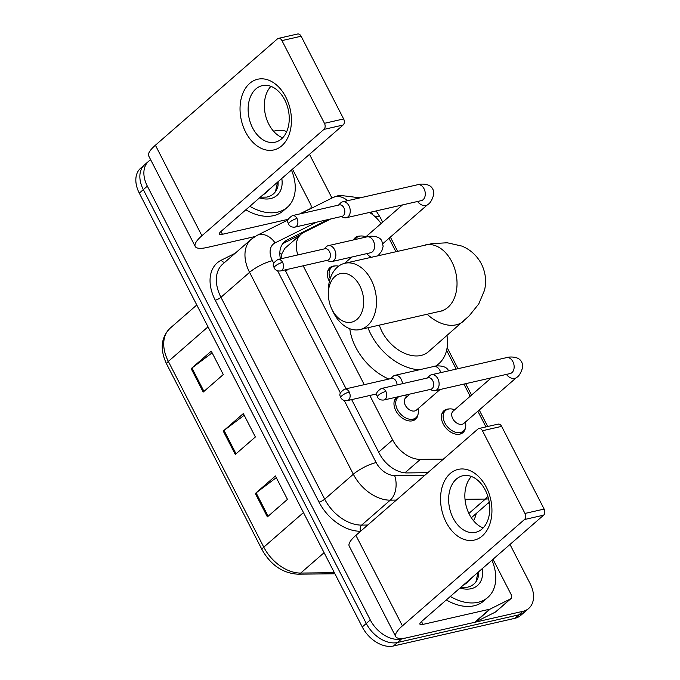 <?xml version="1.0" encoding="UTF-8"?>
<svg xmlns="http://www.w3.org/2000/svg" width="680" height="680" viewBox="0 0 680 680"><rect width="100%" height="100%" fill="white"/><g stroke="black" fill="none" stroke-linecap="round" stroke-linejoin="round"><path stroke-width="1.02" d="M329.4 281.401A14.501 9.835 -131.1 0 1 329.868 267.699A14.501 9.835 -131.1 0 1 332.979 266.152A14.501 9.835 -131.1 0 1 335.045 265.94M418.03 414.366A14.501 9.835 -131.1 0 1 415.574 419.254A14.501 9.835 -131.1 0 1 412.462 420.801A14.501 9.835 -131.1 0 1 397.086 412.786A14.501 9.835 -131.1 0 1 396.517 397.383A14.501 9.835 -131.1 0 1 396.967 397.026M353.438 239.929A14.501 9.835 -131.1 0 1 355.07 237.813A14.501 9.835 -131.1 0 1 358.181 236.266A14.501 9.835 -131.1 0 1 360.238 236.045M465.443 427.703A14.501 9.835 -131.1 0 1 462.987 432.591A14.501 9.835 -131.1 0 1 459.875 434.137A14.501 9.835 -131.1 0 1 444.499 426.122A14.501 9.835 -131.1 0 1 443.929 410.72A14.501 9.835 -131.1 0 1 447.04 409.173A14.501 9.835 -131.1 0 1 449.106 408.952M330.837 218.934L303.731 232.441A27.191 18.437 48.9 0 0 301.045 234.234L284.818 248.37L281.452 254.481L281.103 258.749M369.818 395.479L392.666 439.943A27.191 18.437 48.9 0 0 420.359 459.383L443.394 459.119M303.17 265.803L364.259 384.659M301.045 234.234A27.191 18.437 48.9 0 0 297.908 254.915M381.08 223.567A27.191 18.437 48.9 0 0 369.461 212.449M485.928 426.912L477.862 411.213M470.177 396.262L463.921 384.081M456.221 369.104L446.59 350.353M395.862 251.651L389.002 238.306M510 544.467L530.077 583.534A27.191 18.437 -131.1 0 1 528.768 608.404A27.191 18.437 -131.1 0 1 522.937 611.312L401.498 638.996A27.191 18.437 -131.1 0 1 370.294 619.965L147.339 186.133A27.191 18.437 -131.1 0 1 148.648 161.262A27.191 18.437 -131.1 0 1 150.688 159.808M309.493 154.326L331.959 198.042M488.554 502.741L489.558 504.688M273.547 131.206L275.918 130.67A27.191 18.437 -131.1 0 1 286.756 131.495M528.768 608.404L520.727 615.409A27.191 18.437 -131.1 0 1 514.896 618.315L393.465 646L397.477 642.498A27.191 18.437 -131.1 0 1 366.274 623.466L143.319 189.635A27.191 18.437 -131.1 0 1 144.627 164.764A27.191 18.437 -131.1 0 0 143.319 189.635L366.274 623.466A27.191 18.437 -131.1 0 0 397.477 642.498L518.917 614.813L397.477 642.498L401.498 638.996M524.748 611.906A27.191 18.437 -131.1 0 1 518.917 614.813A27.191 18.437 -131.1 0 0 524.748 611.906M351.662 399.619L379.346 453.483A27.191 18.437 48.9 0 0 407.039 472.923L427.83 472.685M285.014 269.935L346.103 388.798M328.117 219.555L287.283 239.904A27.191 18.437 48.9 0 0 284.597 241.698A27.191 18.437 48.9 0 0 280.449 258.893M282.778 243.661A27.191 18.437 -131.1 0 1 283.262 243.406L300.212 234.957M393.465 646A27.191 18.437 -131.1 0 1 362.262 626.96L139.298 193.137A27.191 18.437 -131.1 0 1 140.607 168.257L148.648 161.262M255.331 493.485L275.425 475.983L287.453 499.392L267.368 516.894L255.331 493.485A7.25 1.819 152.8 0 1 256.105 492.864L268.124 516.239M191.173 368.645L211.259 351.144L223.295 374.552L203.201 392.054L191.173 368.645A7.25 1.819 152.8 0 1 191.947 368.016L203.957 391.391M223.252 431.069L243.338 413.559L255.374 436.968L235.28 454.469L223.252 431.069A7.25 1.819 152.8 0 1 224.026 430.44L236.045 453.815M244.205 415.242L224.026 430.44M212.126 352.818L191.947 368.016M276.284 477.658L256.105 492.864M491.954 560.184A45.322 30.736 -131.1 0 1 487.815 597.439A45.322 30.736 -131.1 0 1 478.091 602.284A45.322 30.736 -131.1 0 1 450.338 596.445M487.815 597.439L483.794 600.942A45.322 30.736 -131.1 0 1 474.07 605.787A45.322 30.736 -131.1 0 1 446.327 599.947M482.29 568.608A29.546 20.035 -131.1 0 1 471.113 588.71A29.546 20.035 -131.1 0 1 460.003 588.021M460.836 587.299L467.254 587.24C473.331 585.905 477.096 582.071 478.55 575.764L478.66 571.769M465.732 583.678L467.245 581.715M468.503 580.618A20.485 13.889 -131.1 0 1 466.48 583.091A20.485 13.889 -131.1 0 1 465.452 583.865L463.607 584.876M473.875 575.935L465.452 583.865M475.94 581.833L478.04 572.305M486.327 487.228A36.252 25.041 77.2 0 1 482.281 535.942A36.252 25.041 77.2 0 1 446.148 522.24A36.252 25.041 77.2 0 1 450.202 473.526A36.252 25.041 77.2 0 1 486.327 487.228M453.118 518.067A29.002 20.026 -102.8 0 0 475.643 532.338A29.002 20.026 -102.8 0 0 485.265 490.059A29.002 20.026 -102.8 0 0 462.748 475.779A29.002 20.026 -102.8 0 0 453.118 518.067M483.165 527.935A29.002 20.026 77.2 0 1 469.344 514.369A29.002 20.026 77.2 0 1 471.435 476.485M493.008 559.266L511.122 594.507A4.53 3.077 48.9 0 1 510.901 598.655L495.831 611.779A4.53 3.077 -131.1 0 1 495.388 612.085L475.243 622.123A4.53 3.077 -131.1 0 1 474.716 622.302L407.889 637.542A36.252 9.112 -27.2 0 1 395.734 636.608A36.252 9.112 -27.2 0 1 402.416 625.863L524.45 519.537A4.53 3.128 -102.8 0 0 524.96 513.442L544.136 509.073A4.53 3.128 77.2 0 1 543.626 515.159L421.583 621.494A9.061 2.278 152.8 0 0 419.917 624.181A9.061 2.278 152.8 0 0 422.951 624.41L489.787 609.178A4.53 3.077 48.9 0 0 490.305 608.991L510.45 598.952A4.53 3.077 48.9 0 0 510.901 598.655M395.734 636.608L349.214 546.1A36.252 9.112 -27.2 0 1 355.895 535.356L477.938 429.021A4.53 3.128 -102.8 0 1 478.933 428.502A4.53 3.128 -102.8 0 1 482.452 430.738L524.96 513.442M478.933 428.502L498.108 424.133A4.53 3.128 77.2 0 1 501.627 426.368L544.136 509.073M359.83 285.838A24.922 17.212 -102.8 0 0 340.034 273.683A24.922 17.212 -102.8 0 0 328.355 294.304A24.922 17.212 -102.8 0 0 331.644 308.745A24.922 17.212 -102.8 0 0 332.214 309.901A24.922 17.212 -102.8 0 0 357.051 319.328A24.922 17.212 -102.8 0 0 359.83 285.838M328.355 294.304L328.321 291.55A33.992 23.477 77.2 0 1 344.862 263.271A33.992 23.477 77.2 0 1 371.246 280.007A33.992 23.477 77.2 0 1 359.966 329.553A33.992 23.477 77.2 0 1 333.582 312.825A33.992 23.477 77.2 0 1 332.809 311.236L331.644 308.745M379.329 325.142A33.992 23.052 48.9 0 0 421.039 355.462A33.992 23.052 48.9 0 0 428.332 351.824L469.208 315.834L478.762 303.926L484.508 290.3C486.633 281.299 485.605 272.501 481.414 263.916C476.892 255.552 470.381 249.611 461.881 246.083L447.236 242.769L431.876 243.644L344.862 263.271M446.981 335.58A49.852 33.805 -131.1 0 1 438.753 363.783A49.852 33.805 -131.1 0 1 435.489 366.154M419.262 369.801A49.852 33.805 -131.1 0 1 367.957 327.734M388.815 379.066A49.852 33.805 -131.1 0 1 349.792 328.729M511.207 373.15L510.187 373.541A8.16 5.635 -102.8 0 0 512.89 361.649A8.16 5.635 -102.8 0 0 512.66 361.216A8.16 5.635 -102.8 0 0 506.558 357.629C507.679 356.889 518.806 355.691 521.415 361.794C522.087 362.431 522.529 364.191 522.733 367.072C521.092 372.776 519.001 376.278 516.468 377.57L463.837 423.427A8.16 5.534 -131.1 0 1 462.085 424.303A8.16 5.534 -131.1 0 1 453.441 419.789A8.16 5.534 -131.1 0 1 453.118 411.128L491.334 377.833M465.511 421.966L465.715 423.988A13.591 9.223 -131.1 0 1 463.394 431.035A13.591 9.223 -131.1 0 1 460.479 432.48A13.591 9.223 -131.1 0 1 446.063 424.966A13.591 9.223 -131.1 0 1 445.527 410.533A13.591 9.223 -131.1 0 1 448.443 409.079A13.591 9.223 -131.1 0 1 452.829 409.19L454.792 409.666M429.99 389.495L432.82 390.481A8.16 5.635 -102.8 0 0 435.149 390.643A8.16 5.635 -102.8 0 0 436.951 389.708A8.16 5.635 -102.8 0 0 437.861 378.751A8.16 5.635 -102.8 0 0 431.528 374.74A8.16 5.635 -102.8 0 0 429.726 375.666A8.16 5.635 -102.8 0 0 429.488 375.887L427.372 378.003M385.857 391.416A5.89 4.072 -102.8 0 1 383.902 400.001L430.814 389.308A5.89 4.072 -102.8 0 0 432.115 388.637A5.89 4.072 -102.8 0 0 432.769 380.724A5.89 4.072 -102.8 0 0 428.196 377.817L381.284 388.518C373.235 393.822 377.842 395.921 377.349 396.95A5.89 1.479 152.8 0 1 378.437 395.207A5.89 1.479 -27.2 0 1 385.857 391.416A5.89 4.072 -102.8 0 0 381.284 388.518M355.173 239.538A13.591 9.223 -131.1 0 1 356.668 237.626A13.591 9.223 -131.1 0 1 359.584 236.173A13.591 9.223 -131.1 0 1 363.962 236.283L365.933 236.759M341.13 216.589L343.952 217.575A8.16 5.635 -102.8 0 0 346.29 217.736A8.16 5.635 -102.8 0 0 348.083 216.801A8.16 5.635 -102.8 0 0 348.993 205.844A8.16 5.635 -102.8 0 0 342.661 201.832A8.16 5.635 -102.8 0 0 340.867 202.759A8.16 5.635 -102.8 0 0 340.629 202.98L338.512 205.096M296.99 218.509A5.89 4.072 -102.8 0 1 295.035 227.095L341.955 216.401A5.89 4.072 -102.8 0 0 343.247 215.73A5.89 4.072 -102.8 0 0 343.91 207.808A5.89 4.072 -102.8 0 0 339.328 204.909L292.417 215.611C284.368 220.915 288.983 223.014 288.49 224.043A5.89 1.479 152.8 0 1 289.578 222.3A5.89 1.479 -27.2 0 1 296.99 218.509A5.89 4.072 -102.8 0 0 292.417 215.611M440.028 389.529L416.423 410.091A8.16 5.534 -131.1 0 1 414.681 410.966A8.16 5.534 -131.1 0 1 406.028 406.453A8.16 5.534 -131.1 0 1 405.705 397.791L409.998 394.051M402.466 383.69A8.16 5.635 -102.8 0 0 394.901 375.351A8.16 5.635 -102.8 0 0 393.108 376.286A8.16 5.635 -102.8 0 0 392.87 376.507L390.753 378.624M403.427 395.548A13.591 9.223 -131.1 0 1 405.416 395.853L407.388 396.329M418.106 408.629L418.31 410.652A13.591 9.223 -131.1 0 1 415.981 417.69A13.591 9.223 -131.1 0 1 413.066 419.144A13.591 9.223 -131.1 0 1 398.65 411.629A13.591 9.223 -131.1 0 1 398.115 397.188A13.591 9.223 -131.1 0 1 398.973 396.567M397.06 384.914A5.89 4.072 -102.8 0 0 396.151 381.335A5.89 4.072 -102.8 0 0 391.578 378.437L344.658 389.13C336.608 394.434 341.224 396.534 340.731 397.57A5.89 1.479 152.8 0 1 341.819 395.82A5.89 1.479 -27.2 0 1 349.231 392.028A5.89 4.072 -102.8 0 0 344.658 389.13M326.723 260.431L329.553 261.418A8.16 5.635 -102.8 0 0 331.882 261.579A8.16 5.635 -102.8 0 0 333.684 260.644A8.16 5.635 -102.8 0 0 335.155 250.988A8.16 5.635 -102.8 0 0 328.262 245.667A8.16 5.635 -102.8 0 0 326.459 246.602A8.16 5.635 -102.8 0 0 326.221 246.823L324.105 248.94M330.191 278.596A13.591 9.223 -131.1 0 1 331.475 267.512A13.591 9.223 -131.1 0 1 334.39 266.058A13.591 9.223 -131.1 0 1 338.64 266.144M282.591 262.352A5.89 4.072 -102.8 0 1 280.636 270.938L327.548 260.245A5.89 4.072 -102.8 0 0 328.839 259.573A5.89 4.072 -102.8 0 0 329.502 251.651A5.89 4.072 -102.8 0 0 324.929 248.752L278.018 259.445C269.96 264.758 274.575 266.857 274.082 267.886A5.89 1.479 152.8 0 1 275.171 266.144A5.89 1.479 -27.2 0 1 282.591 262.352A5.89 4.072 -102.8 0 0 278.018 259.445M285.829 97.096A36.252 25.041 77.2 0 1 281.775 145.809A36.252 25.041 77.2 0 1 245.65 132.107A36.252 25.041 77.2 0 1 249.696 83.385A36.252 25.041 77.2 0 1 285.829 97.096M252.62 127.933A29.002 20.026 -102.8 0 0 275.137 142.205A29.002 20.026 -102.8 0 0 284.758 99.926A29.002 20.026 -102.8 0 0 262.242 85.646A29.002 20.026 -102.8 0 0 252.62 127.933M282.668 137.802A29.002 20.026 77.2 0 1 268.838 124.228A29.002 20.026 77.2 0 1 270.938 86.352M292.502 169.133L310.615 204.374A4.53 3.077 48.9 0 1 310.403 208.522L309.672 209.151M254.873 236.58L207.383 247.409A36.252 9.112 -27.2 0 1 195.228 246.475A36.252 9.112 -27.2 0 1 201.909 235.73L323.952 129.395A4.53 3.128 -102.8 0 0 324.453 123.309L343.629 118.941A4.53 3.128 77.2 0 1 343.128 125.026L221.085 231.361A9.061 2.278 152.8 0 0 219.41 234.048A9.061 2.278 152.8 0 0 222.453 234.277L288.209 219.292M195.228 246.475L148.716 155.966A36.252 9.112 -27.2 0 1 155.397 145.222L277.431 38.887A4.53 3.128 -102.8 0 1 278.435 38.369A4.53 3.128 -102.8 0 1 281.953 40.605L324.453 123.309M278.435 38.369L297.611 34A4.53 3.128 77.2 0 1 301.121 36.227L343.629 118.941M299.625 213.962L309.952 208.819A4.53 3.077 48.9 0 0 310.403 208.522M291.448 170.051A45.322 30.736 -131.1 0 1 287.308 207.306A45.322 30.736 -131.1 0 1 277.593 212.151A45.322 30.736 -131.1 0 1 249.84 206.304M287.308 207.306L283.297 210.808A45.322 30.736 -131.1 0 1 273.572 215.654A45.322 30.736 -131.1 0 1 245.82 209.805M281.792 178.466A29.546 20.035 -131.1 0 1 270.615 198.577A29.546 20.035 -131.1 0 1 259.497 197.888M260.329 197.166L266.747 197.106C272.833 195.763 276.599 191.939 278.052 185.631L278.162 181.628M265.225 193.545L266.747 191.581M267.997 190.485A20.485 13.889 -131.1 0 1 265.974 192.958A20.485 13.889 -131.1 0 1 264.953 193.732L263.109 194.744M273.377 185.802L264.953 193.732M275.442 191.701L277.542 182.172M279.828 252.917A27.191 19.677 63.5 0 1 281.452 254.481M404.923 472.829L420.359 459.383M378.658 452.149L392.666 439.943M285.719 271.311L288.107 269.229M360.12 197.846L339.26 195.279L333.106 197.472A18.13 13.124 63.5 0 1 347.548 200.719M476.255 513.46A40.783 27.659 -131.1 0 1 473.475 520.676M360.596 531.259L360.536 531.259A40.783 27.659 -131.1 0 1 319.005 502.095L215.245 300.212A40.783 27.659 -131.1 0 1 221.238 260.21L235.152 253.275M370.294 619.965L362.262 626.96M522.937 611.312L514.896 618.315M147.339 186.133L139.298 193.137M396.372 500.089L390.26 500.157L361.632 525.104L367.744 525.028M344.267 400.512L376.159 462.57A18.13 12.291 48.9 0 0 394.621 475.533A18.13 11.534 89.3 0 1 390.26 500.157A36.252 24.59 -131.1 0 1 353.337 474.24L324.708 499.179A36.252 24.59 48.9 0 0 361.632 525.104A4.53 2.881 -90.7 0 0 360.536 531.259M488.537 498.822A36.252 24.59 -131.1 0 1 485.375 499.069L468.885 513.442M487.806 496.238A18.13 11.534 89.3 0 1 485.375 499.069L465.01 499.307M376.159 462.57A18.13 4.556 152.8 0 0 353.337 474.24L249.577 272.349L220.949 297.287L324.708 499.179A4.53 1.139 -27.2 0 1 319.005 502.095M316.71 222.156L275.069 242.904A18.13 12.291 48.9 0 0 272.408 260.686A18.13 4.556 152.8 0 0 249.577 272.349A36.252 24.59 -131.1 0 1 251.328 239.181L222.7 264.129A36.252 24.59 48.9 0 0 220.949 297.287A4.53 1.139 -27.2 0 1 215.245 300.212M394.621 475.533L424.957 475.184M373.014 214.931A18.13 12.291 48.9 0 0 370.949 212.109M272.408 260.686L273.751 263.296M277.618 270.835L340.391 392.972M221.238 260.21A4.53 3.281 -116.5 0 0 224.757 262.335M288.005 219.954L256.938 235.433A18.13 13.124 63.5 0 1 275.069 242.904M376.159 210.928L380.222 217.362A18.13 4.556 152.8 0 0 375.088 216.699M283.262 243.406L287.283 239.904M303.467 512.567L263.78 547.145A9.061 2.278 152.8 0 0 262.115 549.831L166.659 364.098A9.061 2.278 -27.2 0 1 168.334 361.411L263.78 547.145A36.252 24.59 48.9 0 0 300.704 573.062A9.061 5.771 89.3 0 1 297.968 574.192C282.786 573.257 270.835 565.131 262.115 549.831M166.659 364.098C159.774 349.503 160.913 337.552 170.085 328.253A36.252 24.59 48.9 0 0 168.334 361.411L208.012 326.842M324.088 552.696L300.704 573.062L334.356 572.679M355.895 535.356L402.416 625.863M501.627 426.368L482.452 430.738M421.498 621.571L422.951 624.41M474.716 622.302L489.787 609.178M543.626 515.159L524.45 519.537M490.305 608.991L475.243 622.123M495.388 612.085L510.45 598.952M427.168 314.236A33.992 23.052 48.9 0 0 456.195 324.827A33.992 23.052 48.9 0 0 463.488 321.19M443.76 310.624L440.504 311.194A33.992 23.477 -102.8 0 0 451.775 261.647A33.992 23.477 -102.8 0 0 425.391 244.919M516.468 377.57A8.16 5.534 -131.1 0 1 514.717 378.445A8.16 5.534 -131.1 0 1 506.404 374.399M422.348 200.243L421.328 200.625A8.16 5.635 -102.8 0 0 424.031 188.734A8.16 5.635 -102.8 0 0 423.793 188.3A8.16 5.635 -102.8 0 0 417.699 184.722C418.82 183.982 429.947 182.784 432.548 188.887C433.219 189.524 433.661 191.284 433.874 194.166C432.225 199.869 430.142 203.371 427.609 204.663A8.16 5.534 -131.1 0 1 425.858 205.538A8.16 5.534 -131.1 0 1 417.546 201.493M340.731 397.57C342.023 399.942 344.199 400.962 347.276 400.622A5.89 4.072 -102.8 0 0 349.231 392.028M440.793 372.623A8.16 5.635 -102.8 0 0 439.731 370.107A8.16 5.635 -102.8 0 0 433.636 366.52C434.758 365.78 445.885 364.582 448.494 370.685L448.587 370.846M371.407 257.227A8.16 5.534 -131.1 0 1 366.834 253.606M371.637 252.356L370.617 252.748A8.16 5.635 -102.8 0 0 372.411 251.821A8.16 5.635 -102.8 0 0 373.091 240.423A8.16 5.635 -102.8 0 0 366.988 236.844C368.109 236.104 379.236 234.906 381.846 241L383.163 246.287L381.752 251.107L378.089 255.697M155.397 145.222L201.909 235.73M301.121 36.227L281.953 40.605M220.992 231.438L222.453 234.277M343.128 125.026L323.952 129.395M309.425 209.279L309.952 208.819M489.217 502.163L471.325 517.76M256.938 235.433L251.328 239.181M333.106 197.472L300.348 213.8M487.704 426.504L479.23 410.014M471.546 395.072L465.698 383.681M457.997 368.704L447.125 347.548M397.63 251.243L390.371 237.107M382.687 222.165L380.222 217.362M334.917 573.767L297.968 574.192M170.085 328.253L196.783 304.988M438.753 363.783L436.144 366.052M440.504 311.194L359.966 329.553M383.902 400.001C380.825 400.341 378.641 399.33 377.349 396.95M463.394 431.035L459.808 434.154M506.558 357.629L431.528 374.74M445.527 410.533L441.94 413.652M510.187 373.541L435.149 390.643M295.035 227.095C291.958 227.434 289.782 226.415 288.49 224.043M382.908 243.61L427.609 204.663M417.699 184.722L342.661 201.832M365.432 237.192L402.466 204.927M356.668 237.626L354.221 239.751M421.328 200.625L346.29 217.736M415.981 417.69L412.394 420.818M433.636 366.52L394.901 375.351M398.115 397.188L394.536 400.316M347.276 400.622L376.712 393.907M280.636 270.938C277.559 271.277 275.375 270.257 274.082 267.886M370.617 252.748L331.882 261.579M344.522 263.356L351.764 257.048M366.988 236.844L328.262 245.667M331.475 267.512L327.887 270.631"/></g></svg>
